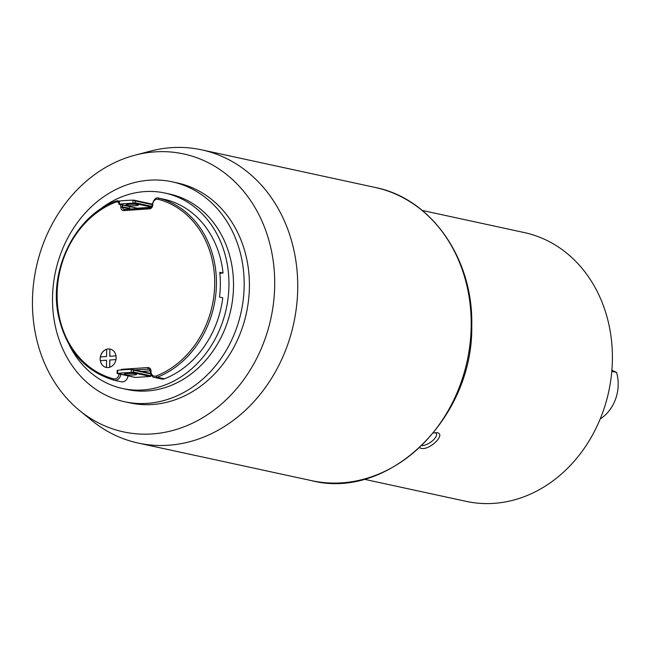 <?xml version="1.0" encoding="UTF-8"?>
<svg xmlns="http://www.w3.org/2000/svg" width="649" height="649" viewBox="0 0 649 649"><rect width="100%" height="100%" fill="white"/><g stroke="black" fill="none" stroke-linecap="round" stroke-linejoin="round"><path stroke-width="0.97" d="M109.843 356.277L109.859 349.032A9.378 7.918 -77.8 0 0 106.655 349.251A9.378 7.918 -77.8 0 0 100.36 356.918A9.378 7.918 -77.8 0 0 100.173 358.792A9.378 7.918 -77.8 0 0 100.311 360.641L106.541 360.219L106.468 367.472A9.378 7.918 -77.8 0 0 109.665 367.253A9.378 7.918 -77.8 0 0 115.968 359.587L115.968 359.587A9.378 7.918 -77.8 0 0 116.009 355.863L116.009 355.863A9.378 7.918 -77.8 0 0 110.152 349.089A9.378 7.918 -77.8 0 0 109.859 349.032L109.778 356.285L116.001 355.863A9.378 7.918 -77.8 0 1 115.96 359.578L109.738 360.008L109.665 367.253M100.352 356.926L106.582 356.504L106.655 349.251M106.541 360.244L100.319 360.641A9.378 7.918 -77.8 0 0 106.176 367.415A9.378 7.918 -77.8 0 0 106.468 367.472A9.378 7.918 -77.8 0 0 109.657 367.253M109.738 360L115.968 359.603M126.863 205.368A6.247 0.795 0.6 0 1 125.938 204.946A6.247 0.795 0.6 0 1 130.498 204.232A6.247 0.795 0.6 0 1 137.515 204.654A6.247 0.795 0.6 0 1 138.44 205.076A6.247 0.795 0.6 0 1 133.889 205.79A6.247 0.795 0.6 0 1 126.863 205.368M125.095 374.611A6.247 0.795 0.6 0 1 124.17 374.189A6.247 0.795 0.6 0 1 128.721 373.475A6.247 0.795 0.6 0 1 135.746 373.889A6.247 0.795 0.6 0 1 136.671 374.319A6.247 0.795 0.6 0 1 132.112 375.033A6.247 0.795 0.6 0 1 125.095 374.611M69.305 345.057A100.003 84.435 -77.8 0 0 122.572 388.508L127.155 389.505A100.003 84.435 -77.8 0 0 233.526 286.006A100.003 84.435 -77.8 0 0 169.527 194.035L164.943 193.045A100.003 84.435 -77.8 0 0 98.47 210.544M122.572 388.508A100.003 84.435 -77.8 0 0 228.951 285.008A100.003 84.435 -77.8 0 0 164.943 193.045M274.705 284.7A142.188 120.057 -77.8 0 0 135.041 155.16A142.188 120.057 -77.8 0 0 32.45 301.112A142.188 120.057 -77.8 0 0 79.673 410.614A142.188 120.057 -77.8 0 0 206.398 415.401A142.188 120.057 -77.8 0 0 274.705 284.7M135.041 155.16L150.39 151.136A150.008 126.652 102.2 0 1 201.717 149.854A150.008 126.652 102.2 0 1 297.729 287.799A150.008 126.652 102.2 0 1 138.164 443.056A150.008 126.652 102.2 0 1 91.971 420.633L79.673 410.614M124.511 401.723L129.743 402.859A112.504 94.989 -77.8 0 0 249.411 286.42A112.504 94.989 -77.8 0 0 177.412 182.953L172.172 181.825A112.504 94.989 102.2 0 1 244.178 285.284A112.504 94.989 102.2 0 1 124.511 401.723A112.504 94.989 102.2 0 1 52.504 298.264A112.504 94.989 102.2 0 1 172.172 181.825M136.931 208.159A0.625 0.527 -77.8 0 0 137.174 208.215L119.392 204.167A31.249 3.967 -179.4 0 1 132.988 203.251L135.13 202.756L135.146 200.898L133.021 200.152A31.249 3.967 -179.4 0 0 119.424 201.068L119.173 201.977M137.174 208.215L151.185 207.266M134.311 200.241L152.117 204.102A0.625 0.527 -77.8 0 1 152.174 204.102L133.889 200.152M135.154 377.402A0.625 0.527 -77.8 0 0 135.406 377.45L117.615 373.41A31.249 3.967 -179.4 0 1 131.212 372.494L133.353 371.999L133.378 370.133L131.244 369.395A31.249 3.967 0.6 0 0 117.647 370.311L117.404 371.22M150.617 373.41A0.625 0.527 -77.8 0 0 150.471 373.353L132.12 369.395M150.471 373.353A0.625 0.527 -77.8 0 0 150.341 373.345L132.542 369.484M135.406 377.45L150.308 376.444A0.625 0.527 -77.8 0 0 150.852 375.787L150.868 374.181M129.54 206.577A6.247 5.281 102.2 0 1 129.727 208.256L129.719 208.718A2.499 2.109 -77.8 0 0 129.743 209.132M166.006 199.73A6.247 5.281 102.2 0 1 166.193 199.77A6.247 5.281 102.2 0 1 166.371 199.811L159.175 198.253A93.756 79.162 102.2 0 1 216.425 283.808A93.756 79.162 102.2 0 1 157.301 377.247A6.247 5.281 102.2 0 1 154.592 377.491L161.796 379.048A6.247 5.281 102.2 0 0 164.497 378.805A93.756 79.162 -77.8 0 0 222.777 297.818L219.508 297.104A93.756 79.162 -77.8 0 0 219.768 272.312L223.037 273.018A93.756 79.162 -77.8 0 0 166.371 199.811M219.857 273.237L223.037 273.018M150.398 370.863L141.693 371.455M127.95 375.852A6.247 5.281 102.2 0 1 121.331 381.79A6.247 5.281 102.2 0 1 121.144 381.742M109.73 367.237L109.811 360.017M100.384 360.657A9.378 7.918 -77.8 0 0 106.209 367.423M106.655 349.284A9.378 7.918 -77.8 0 0 100.425 356.918M421.834 445.571A10.003 4.178 145.9 0 0 432.291 440.955A10.003 4.178 145.9 0 0 436.258 433.378A10.003 4.178 145.9 0 0 435.244 432.623M433.386 432.972L437.166 432.696C446.544 434.278 428.819 451.144 420.82 448.256L419.554 447.745M600.195 419.011A37.504 31.663 -77.8 0 0 615.625 398.948A37.504 31.663 -77.8 0 0 616.55 372.372L611.902 370.295M363.992 479.213L466.152 501.361A137.507 116.098 -77.8 0 0 602.929 411.888A137.507 116.098 -77.8 0 0 524.408 232.593L422.256 210.446M611.812 371.342L616.55 372.372M471.198 325.4A150.008 126.652 -77.8 0 0 375.187 187.456C431.431 198.48 473.454 258.902 471.75 325.66C473.592 418.134 388.84 500.663 311.634 480.658A150.008 126.652 -77.8 0 0 471.198 325.4M133.856 203.251L151.395 207.055M135.146 200.898L152.345 204.678M135.13 202.756L151.842 206.374M133.378 370.133L150.763 373.905M133.353 371.999L150.852 375.787M132.088 372.494L150.308 376.444M131.212 372.494L131.244 369.395M117.615 373.41L117.647 370.311M132.988 203.251L133.021 200.152M119.392 204.167L119.424 201.068M120.56 370.003A3.748 3.164 102.2 0 1 122.296 369.289L147.85 367.561A3.748 3.164 102.2 0 1 151.006 371.066L150.998 371.528A4.997 4.219 -77.8 0 0 156.368 375.933A92.499 78.099 -77.8 0 0 214.705 283.743A92.499 78.099 -77.8 0 0 158.218 199.324A4.997 4.219 -77.8 0 0 152.75 204.459L152.742 204.922A3.748 3.164 102.2 0 1 149.513 208.856L123.959 210.592A3.748 3.164 102.2 0 1 120.803 207.088L120.803 206.625A4.997 4.219 -77.8 0 0 120.446 204.605M156.368 375.933A1.249 0.584 68.5 0 0 157.301 377.247L164.497 378.805M118.889 202.585A4.997 4.219 -77.8 0 0 115.441 202.22A92.499 78.099 -77.8 0 0 57.104 294.411A92.499 78.099 -77.8 0 0 113.591 378.829A4.997 4.219 -77.8 0 0 119.051 373.929M120.746 374.295A6.247 5.281 102.2 0 1 114.127 380.225A6.247 5.281 102.2 0 1 113.94 380.184C84.857 371.325 66.393 350.022 58.532 316.282C48.229 270.252 75.187 215.939 115.636 201.198A1.249 0.584 68.5 0 1 115.814 201.19A6.247 5.281 102.2 0 1 118.524 200.947A6.247 5.281 102.2 0 1 119.124 201.117M122.337 205.011A6.247 5.281 102.2 0 1 122.523 206.698L122.523 207.153A2.499 2.109 -77.8 0 0 124.462 209.497M129.727 208.256L120.803 206.625M129.719 208.718L120.803 207.088M123.959 210.592A1.249 0.649 -93.9 0 1 124.527 209.481A1.249 0.649 -93.9 0 1 124.624 209.489L149.984 207.777M166.193 199.77L158.989 198.205A6.247 5.281 102.2 0 1 159.175 198.253A1.249 0.673 -75.3 0 0 158.218 199.324M149.416 369.143L134.497 369.889M150.592 371.277L148.994 368.981A2.499 2.109 -77.8 0 0 148.491 368.94A1.249 0.649 -93.9 0 1 147.85 367.561M150.592 371.739L150.998 371.528M154.592 377.491C152.547 377.458 151.152 375.511 150.406 371.658L151.006 371.066M152.75 204.459L152.158 204.589L152.337 205.141M122.353 369.849A1.249 0.649 -93.9 0 1 122.296 369.289M152.742 204.922L152.15 205.052C151.842 206.455 151.152 207.356 150.081 207.753A1.249 0.649 -93.9 0 1 150.179 207.761M149.513 208.856A1.249 0.649 -93.9 0 1 150.081 207.753L124.121 209.457M121.331 381.79L113.932 380.184A1.249 0.673 -75.3 0 1 113.932 380.184A1.249 0.673 -75.3 0 1 113.591 378.829M119.229 201.101L115.636 201.198A1.249 0.584 68.5 0 0 115.441 202.22M201.717 149.854L375.187 187.456M138.164 443.056L311.634 480.658M118.905 204.273L137.053 208.199M117.128 373.508L135.276 377.442M117.104 373.467L117.128 370.571M118.872 204.224L118.905 201.328M158.989 198.205C156.214 196.939 153.943 199.065 152.158 204.589"/></g></svg>
